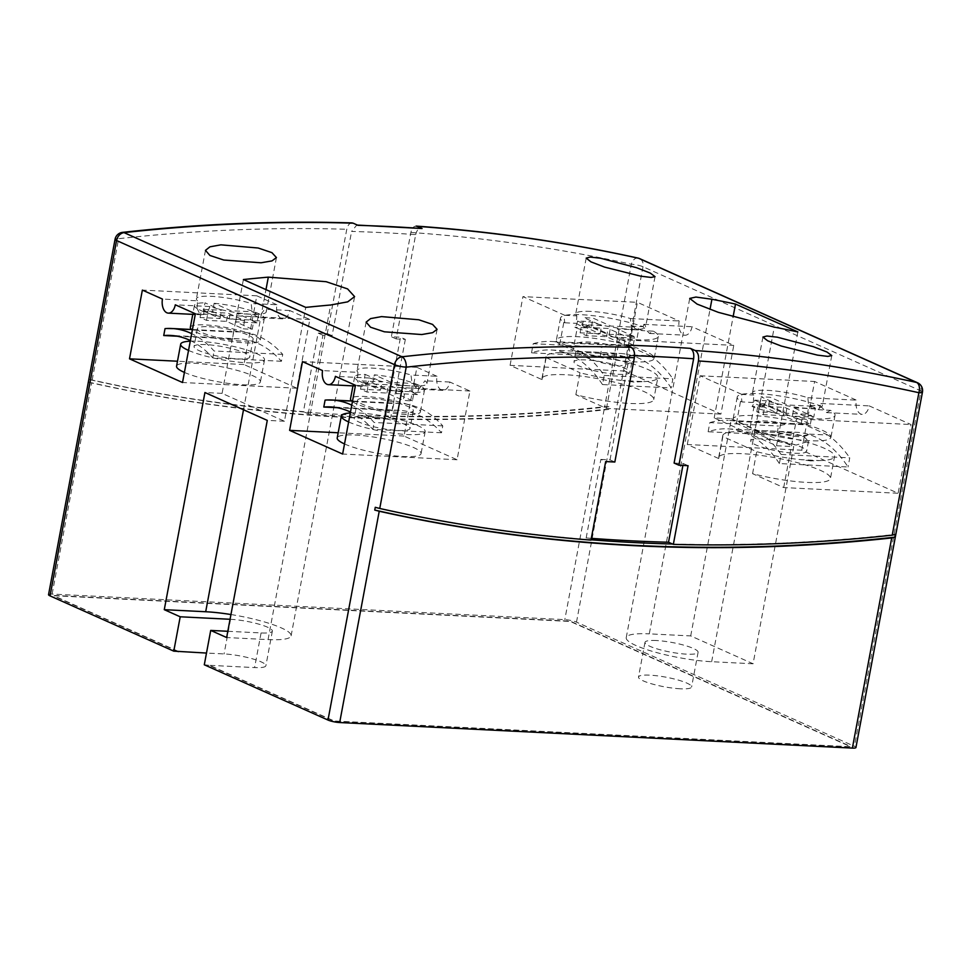 <?xml version="1.0" encoding="UTF-8"?>
<svg xmlns="http://www.w3.org/2000/svg" width="971" height="971" viewBox="0 0 971 971"><rect width="100%" height="100%" fill="white"/><g stroke="black" fill="none" stroke-linecap="round" stroke-linejoin="round"><path stroke-width="0.73" stroke-dasharray="4.86 3.64" d="M393.753 403.535L392.454 410.466A142.167 84.149 92.9 0 1 399.227 410.345A142.167 84.149 92.9 0 1 441.489 432.775L442.776 425.905A142.167 84.149 -87.1 0 0 400.465 403.426A142.167 84.149 -87.1 0 0 393.753 403.535L325.091 400.113M442.776 425.905L374.114 422.482A142.167 84.149 -87.1 0 0 351.769 405.162M441.489 432.775L372.828 429.352L374.114 422.482M392.454 410.466L337.277 407.711M350.482 412.056A142.167 84.149 92.9 0 1 372.828 429.352M233.695 332.033L232.397 338.964A142.167 84.149 92.9 0 1 239.169 338.843A142.167 84.149 92.9 0 1 281.432 361.273L282.719 354.403A142.167 84.149 -87.1 0 0 240.407 331.924A142.167 84.149 -87.1 0 0 233.695 332.033L165.034 328.611M282.719 354.403L214.057 350.98A142.167 84.149 -87.1 0 0 191.663 333.636M281.432 361.273L212.77 357.85L214.057 350.98M232.397 338.964L177.22 336.209M190.377 340.53A142.167 84.149 92.9 0 1 212.77 357.85M626.865 357.401L631.745 362.486L619.522 366.213C604.848 364.161 592.043 360.459 581.095 355.119L575.852 352.024L587.394 351.854C602.433 352.048 615.59 353.893 626.865 357.401M618.017 374.284A28.438 5.134 10.6 0 0 629.9 372.33A28.438 5.134 10.6 0 0 615.262 364.926A28.438 5.134 10.6 0 0 585.889 359.925A28.438 5.134 10.6 0 0 574.007 361.88A28.438 5.134 10.6 0 0 588.632 369.283A28.438 5.134 10.6 0 0 618.017 374.284M559.709 344.317L563.823 322.323A49.752 8.982 -169.4 0 1 560.498 318.087A49.752 8.982 -169.4 0 1 581.301 314.689A49.752 8.982 -169.4 0 1 642.996 326.681L649.526 333.441L653.349 331.172A49.752 8.982 -169.4 0 1 658.314 336.403A49.752 8.982 -169.4 0 1 637.522 339.801A49.752 8.982 -169.4 0 1 577.175 328.283L573.06 350.276L559.709 344.317A49.752 8.982 -169.4 0 1 556.383 340.081A49.752 8.982 -169.4 0 1 577.187 336.682A49.752 8.982 -169.4 0 1 628.601 345.421A49.752 8.982 -169.4 0 1 654.199 358.384A49.752 8.982 -169.4 0 1 633.408 361.795A49.752 8.982 -169.4 0 1 573.06 350.276M577.636 343.467A28.438 5.134 -169.4 0 1 589.227 342.059A28.438 5.134 -169.4 0 1 610.856 345.13L559.915 342.593A150.699 89.198 92.9 0 0 551.431 341.476L620.093 344.899A150.699 89.198 92.9 0 1 628.577 346.016L610.856 345.13M357.971 225.333L356.782 225.054L351.599 231.426A2352.988 1848.311 -65.9 0 1 383.703 232.7A2352.988 1848.311 -65.9 0 1 415.685 234.618L396.168 338.903L405.332 339.365L400.513 337.204L385.778 415.916A2350.148 1846.077 114.1 0 0 604.654 406.703L609.375 406.631L608.853 409.41L604.144 409.471A2352.988 1848.311 -65.9 0 1 91.662 382.792L88.786 382.319L89.308 379.552A2350.148 1846.077 114.1 0 0 304.214 411.995L303.413 411.631L318.112 333.102L327.263 333.563L346.781 229.265C348.006 224.398 350.13 222.371 353.141 223.172M680.319 688.791A27.006 4.879 -169.4 0 1 652.403 684.045A27.006 4.879 -169.4 0 1 638.505 677.005A27.006 4.879 -169.4 0 1 649.793 675.161A27.006 4.879 -169.4 0 1 677.697 679.906A27.006 4.879 -169.4 0 1 691.607 686.946A27.006 4.879 -169.4 0 1 680.319 688.791M656.275 640.52A27.006 4.879 10.6 0 0 644.987 642.365A27.006 4.879 10.6 0 0 658.884 649.417A27.006 4.879 10.6 0 0 686.8 654.163A27.006 4.879 10.6 0 0 698.088 652.306A27.006 4.879 10.6 0 0 684.191 645.266A27.006 4.879 10.6 0 0 656.275 640.52M369.429 398.292A28.365 5.122 10.6 0 0 357.571 400.234A28.365 5.122 10.6 0 0 372.172 407.626A28.365 5.122 10.6 0 0 401.472 412.614A28.365 5.122 10.6 0 0 413.33 410.672A28.365 5.122 10.6 0 0 398.729 403.281A28.365 5.122 10.6 0 0 369.429 398.292M366.079 416.158A28.365 5.122 10.6 0 0 354.221 418.1A28.365 5.122 10.6 0 0 368.822 425.492A28.365 5.122 10.6 0 0 398.134 430.481A28.365 5.122 10.6 0 0 409.98 428.539A28.365 5.122 10.6 0 0 395.391 421.147A28.365 5.122 10.6 0 0 366.079 416.158M416.486 388.315L412.262 382.61A35.539 6.421 10.6 0 0 374.32 374.83L372.779 383.084A35.539 6.421 10.6 0 0 367.936 382.732A35.539 6.421 10.6 0 0 363.615 382.623L365.169 374.381A35.539 6.421 10.6 0 0 354.633 376.918A35.539 6.421 10.6 0 0 356.855 379.843L360.144 385.948L362.438 386.3L363.069 382.926A35.539 6.421 10.6 0 0 404.81 392.09L403.268 400.331A35.539 6.421 10.6 0 0 408.099 400.683A35.539 6.421 10.6 0 0 412.42 400.792L413.962 392.539A35.539 6.421 10.6 0 0 424.497 390.002A35.539 6.421 10.6 0 0 417.202 384.467L416.486 388.315L418.962 389.165L424.91 380.79A35.539 6.421 -169.4 0 1 426.937 383.581A35.539 6.421 -169.4 0 1 412.08 386.021A35.539 6.421 -169.4 0 1 369.72 378.047C368.349 382.95 365.921 385.705 362.438 386.3L355.362 385.997M352.437 401.63A35.539 6.421 10.6 0 0 405.526 414.423A35.539 6.421 10.6 0 0 420.382 411.995A35.539 6.421 10.6 0 0 402.091 402.722A35.539 6.421 10.6 0 0 365.363 396.484A35.539 6.421 10.6 0 0 350.519 398.911M209.251 326.742A28.365 5.122 -169.4 0 1 238.55 331.718A28.365 5.122 -169.4 0 1 253.152 339.11A28.365 5.122 -169.4 0 1 241.294 341.052A28.365 5.122 -169.4 0 1 211.994 336.075A28.365 5.122 -169.4 0 1 197.392 328.684A28.365 5.122 -169.4 0 1 209.251 326.742M237.956 358.918A28.365 5.122 10.6 0 0 249.802 356.976A28.365 5.122 10.6 0 0 235.213 349.584A28.365 5.122 10.6 0 0 205.901 344.608A28.365 5.122 10.6 0 0 194.042 346.55A28.365 5.122 10.6 0 0 208.644 353.942A28.365 5.122 10.6 0 0 237.956 358.918M244.631 320.527L243.09 328.781A35.539 6.421 10.6 0 0 247.921 329.12A35.539 6.421 10.6 0 0 252.242 329.23L253.783 320.988L237.179 313.572L258.541 314.628L252.12 311.764L230.746 310.696L214.142 303.28L212.6 311.521A35.539 6.421 10.6 0 0 207.758 311.181A35.539 6.421 10.6 0 0 203.437 311.072L204.99 302.818L221.594 310.235L201.604 309.239L208.037 312.116L228.015 313.111L244.631 320.527A35.539 6.421 -169.4 0 1 204.019 311.812A35.539 6.421 -169.4 0 1 197.04 308.329L197.538 300.816L162.448 299.068M190.34 327.361A35.539 6.421 -169.4 0 1 205.184 324.921A35.539 6.421 -169.4 0 1 241.913 331.172A35.539 6.421 -169.4 0 1 260.204 340.433A35.539 6.421 -169.4 0 1 245.347 342.86A35.539 6.421 -169.4 0 1 192.331 330.116M214.142 303.28A35.539 6.421 -169.4 0 1 252.181 311.084L252.072 311.072A35.539 6.421 -169.4 0 1 255.422 312.261L254.827 315.429L252.181 311.084M255.422 312.261A35.539 6.421 -169.4 0 1 264.318 318.439A35.539 6.421 -169.4 0 1 253.783 320.988M803.648 436.258L808.479 441.32L796.269 445.046C781.619 442.994 768.826 439.317 757.865 433.976L752.586 430.881L764.128 430.711C779.203 430.906 792.372 432.75 803.648 436.258M794.739 453.226A28.438 5.134 10.6 0 0 806.622 451.284A28.438 5.134 10.6 0 0 791.984 443.868A28.438 5.134 10.6 0 0 762.599 438.868A28.438 5.134 10.6 0 0 750.717 440.822A28.438 5.134 10.6 0 0 765.354 448.226A28.438 5.134 10.6 0 0 794.739 453.226M818.747 409.738L820.859 403.475A35.539 6.421 -169.4 0 1 822.352 405.854A35.539 6.421 -169.4 0 1 807.496 408.293A35.539 6.421 -169.4 0 1 766.495 400.756L763.218 406.97A35.539 6.421 -169.4 0 1 753.302 402.504L753.799 395.027A35.539 6.421 -169.4 0 1 752.476 392.782A35.539 6.421 -169.4 0 1 767.333 390.342A35.539 6.421 -169.4 0 1 807.848 397.722L808.588 405.259A35.539 6.421 -169.4 0 1 818.747 409.738L830.436 410.32A49.752 8.982 -169.4 0 1 835.036 415.345A49.752 8.982 -169.4 0 1 814.244 418.756A49.752 8.982 -169.4 0 1 753.897 407.237L749.782 429.218L736.431 423.259A49.752 8.982 -169.4 0 1 733.105 419.023A49.752 8.982 -169.4 0 1 753.897 415.624A49.752 8.982 -169.4 0 1 805.311 424.363A49.752 8.982 -169.4 0 1 830.921 437.338A49.752 8.982 -169.4 0 1 810.13 440.737A49.752 8.982 -169.4 0 1 749.782 429.218M736.431 423.259L740.545 401.266A49.752 8.982 -169.4 0 1 737.22 397.042A49.752 8.982 -169.4 0 1 758.011 393.631A49.752 8.982 -169.4 0 1 820.313 405.842L808.588 405.259M830.436 410.32L826.697 412.602L820.313 405.842M754.503 422.276A28.438 5.134 -169.4 0 1 765.949 421.001A28.438 5.134 -169.4 0 1 786.668 423.878L736.249 421.365A150.796 89.259 92.9 0 0 728.189 420.346L796.863 423.757A150.796 89.259 92.9 0 1 804.923 424.788L786.668 423.878M633.966 382.089L622.739 380.559L643.712 381.603L633.966 382.089M599.738 353.347C617.095 358.639 628.164 359.185 632.958 354.998A28.438 5.134 -169.4 0 1 599.738 353.347L582.017 352.461A150.699 89.198 92.9 0 1 604.205 375.413L602.493 384.552L671.155 387.975A142.154 84.149 -87.1 0 0 638.311 357.971A142.154 84.149 -87.1 0 0 619.668 353.42A142.154 84.149 -87.1 0 0 600.175 356.26L601.886 347.12A150.699 89.198 92.9 0 1 620.093 344.899M602.493 384.552A142.154 84.149 -87.1 0 0 569.649 354.549A142.154 84.149 -87.1 0 0 551.006 349.997A142.154 84.149 -87.1 0 0 531.513 352.837L600.175 356.26M810.712 460.897L800.869 459.647L819.403 460.57L810.712 460.897M777.553 432.532C793.914 437.399 804.558 437.921 809.486 434.122A28.438 5.134 -169.4 0 1 777.553 432.532L759.188 431.61A150.796 89.259 92.9 0 1 781.097 454.428L779.385 463.568L848.047 466.99A142.264 84.21 -87.1 0 0 815.094 436.829A142.264 84.21 -87.1 0 0 796.438 432.277A142.264 84.21 -87.1 0 0 776.8 435.166L778.511 426.026A150.796 89.259 92.9 0 1 796.863 423.757M779.385 463.568A142.264 84.21 -87.1 0 0 746.42 433.406A142.264 84.21 -87.1 0 0 727.765 428.866A142.264 84.21 -87.1 0 0 708.138 431.743L776.8 435.166M348.625 421.948A42.651 7.695 10.6 0 0 407.347 434.559A42.651 7.695 10.6 0 0 425.177 431.634A42.651 7.695 10.6 0 0 403.22 420.516A42.651 7.695 10.6 0 0 359.161 413.027A42.651 7.695 10.6 0 0 350.313 412.991M344.511 443.941A42.651 7.695 10.6 0 0 403.232 456.54A42.651 7.695 10.6 0 0 421.062 453.627A42.651 7.695 10.6 0 0 399.105 442.509A42.651 7.695 10.6 0 0 355.034 435.02A42.651 7.695 10.6 0 0 337.216 437.933M188.532 350.422A42.651 7.695 10.6 0 0 246.695 362.79A42.651 7.695 10.6 0 0 264.525 359.865A42.651 7.695 10.6 0 0 242.568 348.747A42.651 7.695 10.6 0 0 198.509 341.258A42.651 7.695 10.6 0 0 190.255 341.185M184.405 372.415A42.651 7.695 10.6 0 0 242.58 384.771A42.651 7.695 10.6 0 0 260.41 381.858A42.651 7.695 10.6 0 0 238.453 370.74A42.651 7.695 10.6 0 0 194.382 363.251A42.651 7.695 10.6 0 0 176.564 366.164M718.722 458.543L687.298 444.5L801.743 450.204L898.126 493.268L783.694 487.563L752.574 473.666A56.864 10.268 10.6 0 0 806.683 482.393A56.864 10.268 10.6 0 0 830.448 478.497A56.864 10.268 10.6 0 0 801.184 463.677A56.864 10.268 10.6 0 0 742.427 453.688A56.864 10.268 10.6 0 0 718.661 457.584A56.864 10.268 10.6 0 0 718.722 458.543L722.837 436.549L756.688 451.673A56.864 10.268 10.6 0 0 800.869 459.647M722.837 436.549A56.864 10.268 10.6 0 1 722.776 435.591A56.864 10.268 10.6 0 1 737.487 431.537L757.089 432.52A56.864 10.268 10.6 0 1 834.562 456.504L830.448 478.497M819.403 460.57A56.864 10.268 10.6 0 0 834.562 456.504M720.907 414.095L606.474 408.39L575.852 394.712A56.864 10.268 10.6 0 0 629.973 403.451A56.864 10.268 10.6 0 0 653.738 399.554A56.864 10.268 10.6 0 0 624.462 384.734A56.864 10.268 10.6 0 0 565.705 374.745A56.864 10.268 10.6 0 0 541.939 378.629A56.864 10.268 10.6 0 0 542 379.588L510.078 365.339L624.523 371.043L637.377 302.321L679.166 320.988A11.373 6.736 92.9 0 0 685.028 335.213A11.373 6.736 92.9 0 0 692.02 326.729L733.773 345.373L720.907 414.095L624.523 371.043M542 379.588L546.115 357.607A56.864 10.268 10.6 0 1 546.054 356.648A56.864 10.268 10.6 0 1 560.194 352.607L581.168 353.65A56.864 10.268 10.6 0 1 657.853 377.561L653.738 399.554M643.712 381.603A56.864 10.268 10.6 0 0 657.853 377.561M436.999 376.299L416.911 367.329L404.045 436.064L457.062 459.744L469.928 391.01L449.852 382.04A11.373 6.736 92.9 0 1 442.885 390.366A11.373 6.736 92.9 0 1 441.392 390.002A11.373 6.736 92.9 0 1 436.999 376.299L410.976 375L411.947 382.586A35.539 6.421 -169.4 0 1 417.202 384.467M363.069 382.926A35.539 6.421 -169.4 0 1 357.389 379.867L357.947 372.354L322.554 370.594M276.893 304.773L256.805 295.803L243.952 364.538L296.956 388.218L309.822 319.483L289.746 310.514A11.373 6.736 92.9 0 1 282.779 318.84A11.373 6.736 92.9 0 1 281.287 318.476A11.373 6.736 92.9 0 1 276.893 304.773L251.173 303.486L252.072 311.072M254.827 315.429L258.832 317.651L264.573 309.264A35.539 6.421 -169.4 0 1 266.285 311.812A35.539 6.421 -169.4 0 1 251.428 314.252A35.539 6.421 -169.4 0 1 209.845 306.533C208.741 310.781 206.629 313.451 203.509 314.543L204.019 311.812M197.04 308.329L200.038 314.422L203.509 314.543M357.947 372.354A35.539 6.421 -169.4 0 1 357.061 370.509A35.539 6.421 -169.4 0 1 371.917 368.082A35.539 6.421 -169.4 0 1 410.976 375M197.538 300.816A35.539 6.421 -169.4 0 1 196.409 298.74A35.539 6.421 -169.4 0 1 211.265 296.313A35.539 6.421 -169.4 0 1 251.173 303.486M590.611 311.4A35.539 6.421 10.6 0 0 575.767 313.839A35.539 6.421 10.6 0 0 576.847 315.878L576.301 323.355A35.539 6.421 -169.4 0 0 585.865 327.81L589.094 321.595A35.539 6.421 10.6 0 0 630.774 329.339A35.539 6.421 10.6 0 0 645.63 326.911A35.539 6.421 10.6 0 0 643.882 324.326L641.71 330.589A35.539 6.421 -169.4 0 0 631.211 326.086L630.41 318.549A35.539 6.421 10.6 0 0 590.611 311.4M365.169 374.381L382.052 381.919L362.062 380.923L368.495 383.8L388.485 384.795L404.81 392.09M196.725 308.317A35.539 6.421 -169.4 0 1 194.455 305.367A35.539 6.421 -169.4 0 1 204.99 302.818M585.865 327.81L574.881 327.263L577.175 328.283M606.474 408.39L619.328 339.668L577.575 321.025L589.094 321.595M577.575 321.025A11.373 6.736 92.9 0 1 574.881 327.263M531.513 352.837L533.225 343.698L601.886 347.12M533.225 343.698A150.699 89.198 92.9 0 1 551.431 341.476M672.539 544.027A2350.148 1846.077 114.1 0 0 895.335 534.378M375.267 507.299A2350.148 1846.077 114.1 0 0 590.174 539.742L590.987 540.094M89.308 379.552L92.172 380.013A2350.148 1846.077 114.1 0 0 303.413 411.631M417.239 226.364C414.216 225.551 412.092 227.578 410.867 232.47L391.349 336.755L400.513 337.204M48.55 594.665A8.533 1.541 -169.4 0 1 52.118 594.082L564.806 619.632A8.533 1.541 -169.4 0 1 576.495 622.132L854.419 746.286A8.533 1.541 -169.4 0 1 855.937 747.512M690.709 635.92L731.357 418.768L793.708 446.624L753.071 663.776L690.709 635.92L649.296 633.857L710.007 309.446M801.743 450.204L814.596 381.482L856.361 400.137A11.373 6.736 -87.1 0 0 862.212 414.374A11.373 6.736 -87.1 0 0 869.203 405.878L910.992 424.545L898.126 493.268M177.596 651.347L54.594 596.388L54.085 595.988L55.274 595.793L567.974 621.343L571.87 622.18L849.795 746.335L850.305 746.748L849.115 746.942L336.415 721.38L332.519 720.555L208.826 665.293L254.596 667.575A27.006 4.879 -169.4 0 0 265.884 665.73A27.006 4.879 -169.4 0 0 251.987 658.678A27.006 4.879 -169.4 0 0 224.07 653.932L206.483 653.058M227.809 631.284L261.078 632.934A27.006 4.879 10.6 0 0 272.366 631.089A27.006 4.879 10.6 0 0 258.468 624.05A27.006 4.879 10.6 0 0 230.552 619.304L230.054 619.28M204.298 664.783L208.826 665.293M763.218 406.97L752.076 406.424A11.373 6.736 -87.1 0 0 754.77 400.173L766.495 400.756M708.138 431.743L709.85 422.603L778.511 426.026M709.85 422.603A150.796 89.259 92.9 0 1 728.189 420.346M457.062 459.744L342.629 454.04M404.045 436.064L338.187 432.775M296.956 388.218L182.524 382.513M243.952 364.538L177.487 361.224M740.545 401.266L742.038 401.933A11.373 6.736 -87.1 0 1 741.917 394.432L753.799 395.027M752.076 406.424L753.897 407.237M754.77 400.173L796.548 418.841L910.992 424.545M783.694 487.563L796.548 418.841M752.574 473.666L756.688 451.673M687.298 444.5L700.164 375.777L741.917 394.432M563.823 322.323L564.843 322.785A11.373 6.736 92.9 0 1 564.721 315.284L522.944 296.616L637.377 302.321M575.852 394.712L579.966 372.73A56.864 10.268 10.6 0 0 622.739 380.559M546.115 357.607L579.966 372.73M510.078 365.339L522.944 296.616M243.393 279.539L222.092 393.376L284.442 421.232L305.756 307.394M797.846 331.924L776.545 445.762L714.183 417.906L731.357 418.768M714.183 417.906L733.081 316.934M776.545 445.762L793.708 446.624M753.071 663.776L711.658 661.712A55.177 9.965 -169.4 0 1 654.636 652.014A55.177 9.965 -169.4 0 1 626.234 637.631A55.177 9.965 -169.4 0 1 649.296 633.857M230.94 614.534A55.177 9.965 -169.4 0 1 291.106 635.823A55.177 9.965 -169.4 0 1 268.057 639.598L226.644 637.534M284.442 421.232L267.28 420.382M222.092 393.376L204.93 392.527M564.843 322.785L576.301 323.355M564.721 315.284L576.847 315.878M653.349 331.172L641.71 330.589M631.211 326.086L642.996 326.681M630.41 318.549L679.166 320.988M643.882 324.326L692.02 326.729M619.328 339.668L733.773 345.373M700.164 375.777L814.596 381.482M807.848 397.722L856.361 400.137M820.859 403.475L869.203 405.878M753.302 402.504L742.038 401.933M209.845 306.533L175.302 304.809M289.746 310.514L264.573 309.264M309.822 319.483L195.389 313.779M256.805 295.803L142.373 290.098M369.72 378.047L335.408 376.335M449.852 382.04L424.91 380.79M469.928 391.01L355.483 385.305M416.911 367.329L302.479 361.625M560.194 352.607L581.168 353.65M737.487 431.537L757.089 432.52M781.097 454.428L849.759 457.851L848.047 466.99M809.486 434.122L827.85 435.032A150.796 89.259 92.9 0 1 849.759 457.851M759.188 431.61L736.249 421.365M827.85 435.032L804.923 424.788M604.205 375.413L672.867 378.836L671.155 387.975M632.958 354.998L650.679 355.884A150.699 89.198 92.9 0 1 672.867 378.836M582.017 352.461L559.915 342.593M650.679 355.884L628.577 346.016M793.914 407.856L815.288 408.925L808.867 406.048L787.493 404.98L770.149 397.236L760.997 396.775L778.341 404.531L758.351 403.535L764.772 406.4L784.762 407.395L802.762 415.442L811.926 415.891L793.914 407.856L792.372 416.098L813.747 417.166L815.288 408.925M413.962 392.539L397.637 385.244L419.011 386.312L412.578 383.448L391.204 382.38L374.32 374.83M178.348 651.383L54.643 596.121L54.145 595.709L55.323 595.514L568.023 621.076L571.919 621.901L849.843 746.056L850.353 746.468L849.164 746.663L336.464 721.113L332.58 720.276L208.874 665.014M608.853 409.41A2352.988 1848.311 -65.9 0 1 88.786 382.319M405.332 339.365L390.597 418.076A2350.148 1846.077 -65.9 0 1 308.232 413.78L304.214 411.995A2350.148 1846.077 114.1 0 0 386.579 416.28A2350.148 1846.077 114.1 0 0 609.375 406.631M390.597 418.076L385.778 415.916M591.315 538.335A2350.148 1846.077 -65.9 0 1 586.168 537.946L590.174 539.742A2350.148 1846.077 114.1 0 0 591.036 539.803M396.168 338.903L391.349 336.755M415.685 234.618C416.911 229.739 419.035 227.712 422.057 228.525M308.232 413.78L322.93 335.25L332.082 335.711L351.599 231.426M332.082 335.711L327.263 333.563M322.93 335.25L318.112 333.102M674.105 463.07L683.256 463.519L688.075 465.679M683.256 463.519L682.904 465.412M586.168 537.946L600.855 459.417L605.673 461.565M600.855 459.417L610.019 459.866L614.837 462.026M610.019 459.866L629.536 355.58C630.179 350.446 629.099 346.987 626.259 345.178M638.578 329.97L632.145 327.106L610.771 326.038L593.026 318.112L583.874 317.651L601.619 325.576L581.629 324.581L588.062 327.458L608.052 328.453L625.64 336.318L634.803 336.767L617.204 328.914L638.578 329.97L637.025 338.224L630.604 335.347L632.145 327.106M630.604 335.347L609.23 334.291L591.485 326.353L582.333 325.904L600.078 333.83L580.088 332.835L586.52 335.699L606.499 336.694L624.098 344.559L633.25 345.021L615.663 337.155L637.025 338.224M615.663 337.155L617.204 328.914M633.25 345.021L634.803 336.767M624.098 344.559L625.64 336.318M606.499 336.694L608.052 328.453M586.52 335.699L588.062 327.458M580.088 332.835L581.629 324.581M600.078 333.83L601.619 325.576M582.333 325.904L583.874 317.651M591.485 326.353L593.026 318.112M609.23 334.291L610.771 326.038M813.747 417.166L807.326 414.289L785.952 413.233L768.607 405.477L759.456 405.028L776.8 412.772L756.81 411.777L763.23 414.653L783.221 415.649L801.221 423.684L810.372 424.145L792.372 416.098M810.372 424.145L811.926 415.891M801.221 423.684L802.762 415.442M783.221 415.649L784.762 407.395M763.23 414.653L764.772 406.4M756.81 411.777L758.351 403.535M776.8 412.772L778.341 404.531M759.456 405.028L760.997 396.775M768.607 405.477L770.149 397.236M785.952 413.233L787.493 404.98M807.326 414.289L808.867 406.048M252.242 329.23L235.637 321.814L256.999 322.882L258.541 314.628M235.637 321.814L237.179 313.572M203.437 311.072L220.053 318.488L200.062 317.493L206.495 320.357L226.474 321.352L243.09 328.781M226.474 321.352L228.015 313.111M206.495 320.357L208.037 312.116M200.062 317.493L201.604 309.239M220.053 318.488L221.594 310.235M256.999 322.882L250.579 320.005L229.205 318.949L212.6 311.521M229.205 318.949L230.746 310.696M250.579 320.005L252.12 311.764M412.42 400.792L396.095 393.498L417.457 394.566L419.011 386.312M396.095 393.498L397.637 385.244M363.615 382.623L380.511 390.172L360.52 389.177L366.953 392.041L386.931 393.037L403.268 400.331M386.931 393.037L388.485 384.795M366.953 392.041L368.495 383.8M360.52 389.177L362.062 380.923M380.511 390.172L382.052 381.919M417.457 394.566L411.036 391.689L389.662 390.621L372.779 383.084M389.662 390.621L391.204 382.38M411.036 391.689L412.578 383.448M92.172 380.013L118.62 238.696A2352.988 1848.311 -65.9 0 1 346.781 229.265M637.971 258.068A8.533 5.207 -77.6 0 0 631.32 264.246L604.654 406.703M410.867 232.47A2352.988 1848.311 -65.9 0 1 631.32 264.246A8.533 1.541 10.6 0 1 643.008 266.746L920.933 390.9L854.419 746.286M922.45 392.126A8.533 1.541 10.6 0 0 920.933 390.9A8.533 6.7 114.1 0 0 917.546 382.768M52.118 594.082L91.662 382.792M604.144 409.471L564.806 619.632M576.495 622.132L643.008 266.746A8.533 6.7 114.1 0 0 639.622 258.614M230.552 619.304L224.07 653.932M261.078 632.934L254.596 667.575M122.504 232.372A8.533 4.794 -96.3 0 0 118.62 238.696A8.533 1.541 10.6 0 0 115.064 239.279M711.658 661.712L774.275 327.106M268.057 639.598L330.674 304.991M243.503 409.75L265.981 289.625M634.573 355.738A2352.988 1848.311 114.1 0 0 629.536 355.58M400.465 403.426L351.636 400.987M399.227 410.345L330.565 406.922M240.407 331.924L191.518 329.485M239.169 338.843L170.495 335.42M631.745 362.486L629.9 372.33M658.314 336.403L654.199 358.384M560.498 318.087L556.383 340.081M357.389 225.066L356.782 225.054M644.987 642.365L638.505 677.005M357.571 400.234L354.221 418.1M354.633 376.918L352.959 385.888M253.152 339.11L249.802 356.976M264.318 318.439L260.204 340.433M808.479 441.32L806.622 451.284M835.036 415.345L830.921 437.338M737.22 397.042L733.105 419.023M425.177 431.634L421.062 453.627M264.525 359.865L260.41 381.858M722.776 435.591L718.661 457.584M546.054 356.648L541.939 378.629M366.116 322.129L357.061 370.509M205.464 250.36L196.409 298.74M762.915 337.058L752.476 392.782M586.193 258.116L575.767 313.839M655.037 276.638L645.63 326.911M626.234 637.631L689.726 298.425M291.106 635.823L354.597 296.616M831.759 355.58L822.352 405.854M276.432 257.582L266.285 311.812M437.084 329.351L426.937 383.581M649.526 333.441L685.028 335.213M826.697 412.602L862.212 414.374M201.604 314.798L195.256 314.483M282.779 318.84L258.832 317.651M442.885 390.366L418.962 389.177M727.765 428.866L796.438 432.277M551.006 349.997L619.668 353.42M752.586 430.881L750.717 440.822M194.455 305.367L192.768 314.349M197.392 328.684L194.042 346.55M424.497 390.002L420.382 411.995M413.33 410.672L409.98 428.539M698.088 652.306L691.607 686.946M272.366 631.089L265.884 665.73M575.852 352.024L574.007 361.88"/><path stroke-width="1.46" d="M351.769 405.162A142.167 84.149 -87.1 0 0 331.803 400.003A142.167 84.149 -87.1 0 0 325.091 400.113L323.792 407.043A142.167 84.149 92.9 0 1 330.565 406.922A142.167 84.149 92.9 0 1 350.482 412.056M337.277 407.711L323.792 407.043M191.663 333.636A142.167 84.149 -87.1 0 0 171.746 328.501A142.167 84.149 -87.1 0 0 165.034 328.611L163.735 335.541A142.167 84.149 92.9 0 1 170.495 335.42A142.167 84.149 92.9 0 1 190.377 340.53M177.22 336.209L163.735 335.541M682.904 465.412L668.521 542.231L673.34 544.379A2350.148 1846.077 114.1 0 0 892.228 535.167L895.335 534.378L894.813 537.157L891.706 537.946A2352.988 1848.311 -65.9 0 1 634.998 545.702A2352.988 1848.311 -65.9 0 1 379.224 511.256L374.745 510.066L375.267 507.299L379.746 508.476A2350.148 1846.077 114.1 0 0 590.987 540.094L605.673 461.565L614.837 462.026L634.354 357.729C634.998 352.607 633.905 349.135 631.077 347.339L626.259 345.178A2361.521 1855.011 -65.9 0 1 658.362 346.453A2361.521 1855.011 -65.9 0 1 690.345 348.371L695.163 350.531C697.991 352.327 699.084 355.787 698.44 360.933L678.923 465.218L688.075 465.679L673.34 544.379M591.036 539.803A2350.148 1846.077 114.1 0 0 634.706 542.595A2350.148 1846.077 114.1 0 0 672.539 544.027M668.521 542.231A2350.148 1846.077 -65.9 0 1 630.689 540.798A2350.148 1846.077 -65.9 0 1 591.315 538.335M894.813 537.157A2352.988 1848.311 -65.9 0 1 634.184 545.338A2352.988 1848.311 -65.9 0 1 374.745 510.066M352.959 385.888L350.519 398.911A35.539 6.421 10.6 0 0 352.437 401.63M326.948 384.298A11.373 6.736 92.9 0 1 322.554 370.594L302.479 361.625L289.613 430.359L342.629 454.04L355.483 385.305L335.408 376.335A11.373 6.736 92.9 0 1 328.441 384.662A11.373 6.736 92.9 0 1 326.948 384.298M166.854 312.771A11.373 6.736 92.9 0 1 162.448 299.068L142.373 290.098L129.507 358.833L182.524 382.513L195.389 313.779L175.302 304.809A11.373 6.736 92.9 0 1 168.335 313.135A11.373 6.736 92.9 0 1 166.854 312.771M421.717 334.546L384.407 331.803L370.582 327.239L366.116 322.129L370.582 318.597L381.554 316.607L418.804 319.775L432.581 324.423L437.084 329.351L432.653 332.665L421.717 334.546M261.065 262.777L223.755 260.034L209.93 255.47L205.464 250.36L209.93 246.828L220.903 244.838L258.152 248.006L271.929 252.654L276.432 257.582L272.001 260.896L261.065 262.777M817.448 355.119L781.303 346.052L767.636 340.772L762.915 337.058L766.908 336.015L777.286 337.18L813.346 346.671L827.001 352.036L831.759 355.58L827.802 356.393L817.448 355.119M330.674 304.991L347.703 301.847L354.597 296.616L347.594 288.921L326.195 281.711L268.324 277.136A2361.521 1855.011 114.1 0 0 243.393 279.539L305.756 307.394A2361.521 1855.011 -65.9 0 1 330.674 304.991M695.163 350.531A2361.521 1855.011 -65.9 0 1 916.527 382.44L638.59 258.274A2361.521 1855.011 114.1 0 0 417.239 226.364L422.057 228.525A2361.521 1855.011 114.1 0 0 390.075 226.595A2361.521 1855.011 114.1 0 0 357.971 225.333L353.141 223.172A2361.521 1855.011 114.1 0 0 124.045 232.627L401.97 356.782A2361.521 1855.011 -65.9 0 1 631.077 347.339M640.726 276.177L604.581 267.11L590.914 261.83L586.193 258.116L590.186 257.072L600.564 258.237L636.636 267.729L650.279 273.094L655.037 276.638L651.08 277.439L640.726 276.177M417.239 226.364L416.171 226.097C491.447 231.401 565.377 242.058 637.971 258.068A8.533 5.207 -77.6 0 1 638.59 258.274A8.533 6.7 114.1 0 1 639.622 258.614A8.533 8.533 0 0 0 637.971 258.068M892.228 535.167L918.882 392.709A8.533 1.541 10.6 0 0 922.45 392.126L855.937 747.512A8.533 1.541 -169.4 0 1 852.38 748.095L339.68 722.545A8.533 1.541 -169.4 0 1 327.992 720.045L204.298 664.783L210.719 630.422L227.809 631.284M230.054 619.28L180.205 616.791L173.773 651.153L50.067 595.891A8.533 1.541 -169.4 0 1 48.55 594.665L115.064 239.279A8.533 1.541 10.6 0 0 116.581 240.505L50.067 595.891M180.205 616.791L164.281 609.679L204.93 392.527L267.28 420.382L226.644 637.534L210.719 630.422M173.773 651.153L206.483 653.058M178.3 651.65L177.596 651.347M338.187 432.775L289.613 430.359M350.313 412.991A42.651 7.695 10.6 0 0 341.331 415.94L337.216 437.933A42.651 7.695 10.6 0 0 344.511 443.941M177.487 361.224L129.507 358.833M190.255 341.185A42.651 7.695 10.6 0 0 180.679 344.171L176.564 366.164A42.651 7.695 10.6 0 0 184.405 372.415M735.496 304.069A2361.521 1855.011 114.1 0 0 711.925 299.25L695.904 297.053L689.726 298.425L697.081 304.093L718.297 312.334L774.275 327.106A2361.521 1855.011 -65.9 0 1 797.846 331.924L735.496 304.069L733.081 316.934M164.281 609.679L205.694 611.742A55.177 9.965 -169.4 0 1 230.94 614.534M180.679 344.171A42.651 7.695 10.6 0 0 188.532 350.422M341.331 415.94A42.651 7.695 10.6 0 0 348.625 421.948M192.331 330.116A35.539 6.421 -169.4 0 1 190.34 327.361L192.768 314.349M634.354 357.729A2352.988 1848.311 114.1 0 0 406.194 367.159A8.533 1.541 -169.4 0 1 394.505 364.659L116.581 240.505A8.533 6.7 114.1 0 1 124.045 232.627A8.533 4.794 -96.3 0 0 122.504 232.372C199.65 223.828 276.128 220.672 351.963 222.905L353.141 223.172M356.782 225.054L422.057 228.525M690.345 348.371C693.173 350.167 694.265 353.638 693.622 358.772L674.105 463.07L678.923 465.218M327.992 720.045L394.505 364.659A8.533 6.7 114.1 0 1 401.97 356.782A8.533 4.794 -96.3 0 1 406.194 367.159L379.746 508.476M922.45 392.126A8.533 8.533 0 0 0 917.546 382.768A8.533 6.7 114.1 0 0 916.527 382.44A8.533 5.207 -77.6 0 1 918.882 392.709A2352.988 1848.311 114.1 0 0 698.44 360.933M852.38 748.095L891.706 537.946M379.224 511.256L339.68 722.545M710.007 309.446L711.925 299.25M205.694 611.742L243.503 409.75M265.981 289.625L268.324 277.136M693.622 358.772A2352.988 1848.311 114.1 0 0 634.573 355.738M351.636 400.987L331.803 400.003M191.518 329.485L171.746 328.501M195.256 314.483L168.335 313.135M355.362 385.997L328.441 384.662M917.546 382.768L639.622 258.614M122.504 232.372A8.533 8.533 0 0 0 115.064 239.279"/></g></svg>
